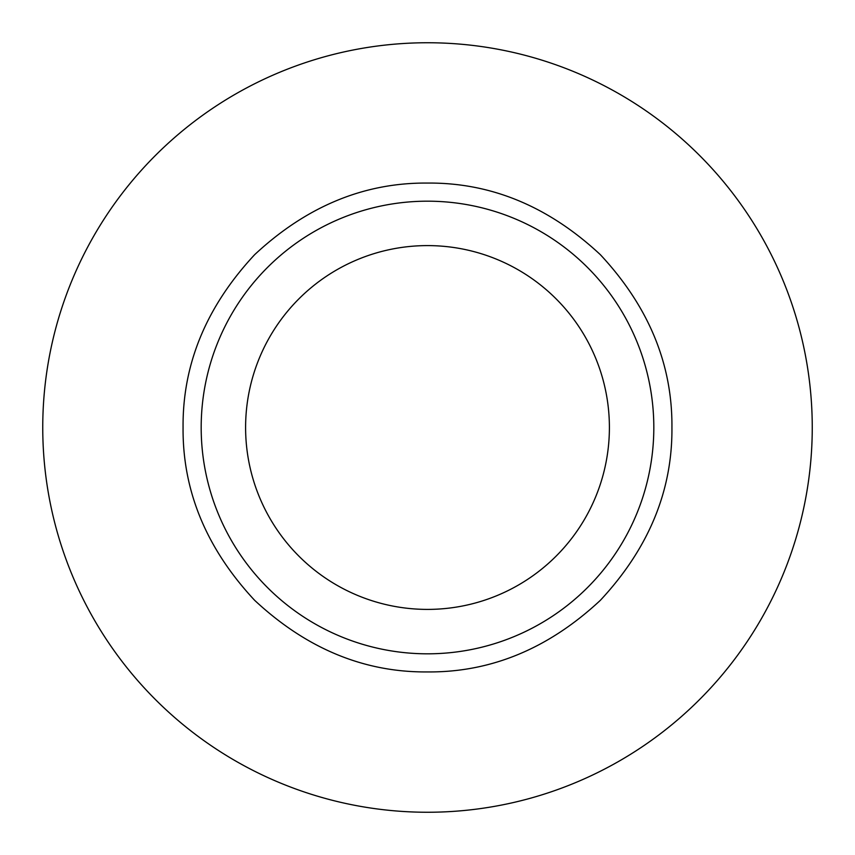 <?xml version="1.0" encoding="UTF-8"?>
<svg xmlns="http://www.w3.org/2000/svg" width="855" height="855" viewBox="0 0 855 855"><rect width="100%" height="100%" fill="white"/><g stroke="black" fill="none" stroke-linecap="round" stroke-linejoin="round"><path stroke-width="1.28" d="M183.066 427.5C182.521 364.07 206.386 306.464 254.662 254.662C306.432 206.397 364.048 182.532 427.5 183.066C490.92 182.521 548.536 206.386 600.338 254.662C648.603 306.432 672.468 364.048 671.934 427.5C672.479 490.92 648.614 548.536 600.338 600.338C548.568 648.603 490.952 672.468 427.5 671.934C364.08 672.479 306.464 648.614 254.662 600.338C206.386 548.568 182.532 490.962 183.066 427.5M427.5 201.182A226.319 226.319 0 0 1 653.819 427.5A226.319 226.319 0 0 1 427.5 653.819A226.319 226.319 0 0 1 201.182 427.5A226.319 226.319 0 0 1 427.5 201.182M427.5 245.599A181.901 181.901 0 0 1 609.401 427.5A181.901 181.901 0 0 1 427.5 609.401A181.901 181.901 0 0 1 245.599 427.5A181.901 181.901 0 0 1 427.5 245.599M427.5 812.25A384.75 384.75 0 0 0 812.25 427.5A384.75 384.75 0 0 0 427.5 42.75A384.75 384.75 0 0 0 42.75 427.5A384.75 384.75 0 0 0 427.5 812.25"/></g></svg>
